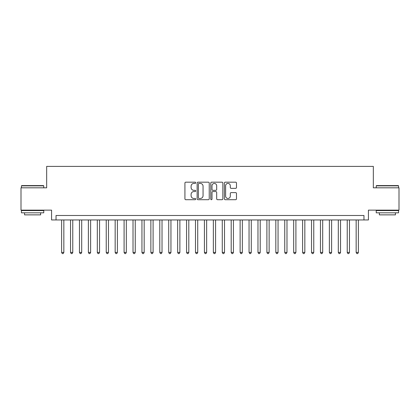 <?xml version="1.0" encoding="UTF-8"?>
<svg xmlns="http://www.w3.org/2000/svg" width="420" height="420" viewBox="0 0 420 420"><rect width="100%" height="100%" fill="white"/><g stroke="black" fill="none" stroke-linecap="round" stroke-linejoin="round"><path stroke-width="0.63" d="M195.72 182.794A0.614 0.614 0 0 0 195.106 182.18L185.797 182.18A0.877 0.877 0 0 0 184.921 183.057L184.921 198.828A0.877 0.877 0 0 0 185.797 199.705L195.106 199.705A0.614 0.614 0 0 0 195.72 199.091A0.614 0.614 0 0 0 195.106 198.476L193.904 198.476A2.804 2.804 0 0 1 191.1 195.673L191.1 194.36A2.804 2.804 0 0 1 193.904 191.557L195.106 191.557A0.614 0.614 0 0 0 195.72 190.942A0.614 0.614 0 0 0 195.106 190.328L193.904 190.328A2.804 2.804 0 0 1 191.1 187.525L191.1 186.212A2.804 2.804 0 0 1 193.904 183.409L195.106 183.409A0.614 0.614 0 0 0 195.72 182.794M235.604 188.359A0.877 0.877 0 0 0 236.481 187.483L236.481 183.057A0.877 0.877 0 0 0 235.604 182.18L225.267 182.18A0.877 0.877 0 0 0 224.39 183.057L224.39 198.828A0.877 0.877 0 0 0 225.267 199.705L235.604 199.705A0.877 0.877 0 0 0 236.481 198.828L236.481 193.484A0.877 0.877 0 0 0 235.604 192.607L231.178 192.607A0.877 0.877 0 0 0 230.302 193.484L230.302 196.135A2.341 2.341 0 0 1 227.96 198.476A2.341 2.341 0 0 1 225.619 196.135L225.619 185.75A2.341 2.341 0 0 1 227.96 183.409A2.341 2.341 0 0 1 230.302 185.75L230.302 187.483A0.877 0.877 0 0 0 231.178 188.359L235.604 188.359M363.967 219.954L368.429 219.954L368.429 210.137L399 210.137L399 187.819L373.338 187.819L373.338 166.399L46.662 166.399L46.662 187.819L21 187.819L21 210.137L51.571 210.137L51.571 219.954L363.967 219.954L363.967 215.492L56.033 215.492L56.033 219.954M209.234 183.057A0.877 0.877 0 0 0 208.357 182.18L198.02 182.18A0.877 0.877 0 0 0 197.143 183.057L197.143 198.828A0.877 0.877 0 0 0 198.02 199.705L208.357 199.705A0.877 0.877 0 0 0 209.234 198.828L209.234 183.057M211.643 182.18L221.981 182.18A0.877 0.877 0 0 1 222.857 183.057L222.857 198.828A0.877 0.877 0 0 1 221.981 199.705L217.555 199.705A0.877 0.877 0 0 1 216.678 198.828L216.678 192.434A0.877 0.877 0 0 0 215.806 191.557L212.872 191.557A0.877 0.877 0 0 0 211.995 192.434L211.995 199.091A0.614 0.614 0 0 1 211.381 199.705A0.614 0.614 0 0 1 210.767 199.091L210.767 183.057A0.877 0.877 0 0 1 211.643 182.18M198.986 183.409A0.614 0.614 0 0 0 198.371 184.023L198.371 197.867A0.614 0.614 0 0 0 198.986 198.476L200.251 198.476A2.804 2.804 0 0 0 203.054 195.673L203.054 186.212A2.804 2.804 0 0 0 200.251 183.409L198.986 183.409M216.678 185.797A2.341 2.341 0 0 0 214.337 183.451A2.341 2.341 0 0 0 211.995 185.797L211.995 189.457A0.877 0.877 0 0 0 212.872 190.328L215.806 190.328A0.877 0.877 0 0 0 216.678 189.457L216.678 185.797M61.614 219.954L61.614 252.441L63.845 252.441L63.845 219.954M63.845 252.441L63.173 253.601L62.281 253.601L61.614 252.441M21.714 185.588L43.491 185.588L43.759 185.855L21.446 185.855L21.714 185.588M32.602 212.814L21.446 212.814L21.446 210.583L43.759 210.583L43.759 212.814L32.602 212.814M40.635 212.814L40.635 214.867L24.57 214.867L24.57 212.814M376.509 185.588L398.286 185.588L398.554 185.855L376.241 185.855L376.509 185.588M387.397 212.814L376.241 212.814L376.241 210.583L398.554 210.583L398.554 212.814L387.397 212.814M395.43 212.814L395.43 214.867L379.365 214.867L379.365 212.814M70.539 219.954L70.539 252.441L72.77 252.441L72.77 219.954M72.77 252.441L72.098 253.601L71.206 253.601L70.539 252.441M79.464 219.954L79.464 252.441L81.695 252.441L81.695 219.954M81.695 252.441L81.023 253.601L80.131 253.601L79.464 252.441M88.389 219.954L88.389 252.441L90.62 252.441L90.62 219.954M90.62 252.441L89.948 253.601L89.056 253.601L88.389 252.441M97.314 219.954L97.314 252.441L99.545 252.441L99.545 219.954M99.545 252.441L98.879 253.601L97.986 253.601L97.314 252.441M106.239 219.954L106.239 252.441L108.47 252.441L108.47 219.954M108.47 252.441L107.803 253.601L106.911 253.601L106.239 252.441M115.164 219.954L115.164 252.441L117.395 252.441L117.395 219.954M117.395 252.441L116.729 253.601L115.836 253.601L115.164 252.441M124.089 219.954L124.089 252.441L126.32 252.441L126.32 219.954M126.32 252.441L125.654 253.601L124.761 253.601L124.089 252.441M133.014 219.954L133.014 252.441L135.251 252.441L135.251 219.954M135.251 252.441L134.578 253.601L133.686 253.601L133.014 252.441M141.944 219.954L141.944 252.441L144.175 252.441L144.175 219.954M144.175 252.441L143.504 253.601L142.611 253.601L141.944 252.441M150.869 219.954L150.869 252.441L153.101 252.441L153.101 219.954M153.101 252.441L152.428 253.601L151.536 253.601L150.869 252.441M159.794 219.954L159.794 252.441L162.026 252.441L162.026 219.954M162.026 252.441L161.353 253.601L160.461 253.601L159.794 252.441M168.719 219.954L168.719 252.441L170.951 252.441L170.951 219.954M170.951 252.441L170.279 253.601L169.386 253.601L168.719 252.441M177.644 219.954L177.644 252.441L179.876 252.441L179.876 219.954M179.876 252.441L179.209 253.601L178.316 253.601L177.644 252.441M186.569 219.954L186.569 252.441L188.8 252.441L188.8 219.954M188.8 252.441L188.134 253.601L187.241 253.601L186.569 252.441M195.494 219.954L195.494 252.441L197.726 252.441L197.726 219.954M197.726 252.441L197.059 253.601L196.166 253.601L195.494 252.441M204.419 219.954L204.419 252.441L206.651 252.441L206.651 219.954M206.651 252.441L205.984 253.601L205.091 253.601L204.419 252.441M213.35 219.954L213.35 252.441L215.581 252.441L215.581 219.954M215.581 252.441L214.909 253.601L214.016 253.601L213.35 252.441M222.275 219.954L222.275 252.441L224.506 252.441L224.506 219.954M224.506 252.441L223.834 253.601L222.941 253.601L222.275 252.441M231.2 219.954L231.2 252.441L233.431 252.441L233.431 219.954M233.431 252.441L232.759 253.601L231.866 253.601L231.2 252.441M240.125 219.954L240.125 252.441L242.356 252.441L242.356 219.954M242.356 252.441L241.684 253.601L240.791 253.601L240.125 252.441M249.049 219.954L249.049 252.441L251.281 252.441L251.281 219.954M251.281 252.441L250.614 253.601L249.722 253.601L249.049 252.441M257.975 219.954L257.975 252.441L260.206 252.441L260.206 219.954M260.206 252.441L259.539 253.601L258.647 253.601L257.975 252.441M266.899 219.954L266.899 252.441L269.131 252.441L269.131 219.954M269.131 252.441L268.464 253.601L267.572 253.601L266.899 252.441M275.825 219.954L275.825 252.441L278.056 252.441L278.056 219.954M278.056 252.441L277.389 253.601L276.496 253.601L275.825 252.441M284.75 219.954L284.75 252.441L286.986 252.441L286.986 219.954M286.986 252.441L286.314 253.601L285.421 253.601L284.75 252.441M293.68 219.954L293.68 252.441L295.911 252.441L295.911 219.954M295.911 252.441L295.239 253.601L294.346 253.601L293.68 252.441M302.605 219.954L302.605 252.441L304.836 252.441L304.836 219.954M304.836 252.441L304.164 253.601L303.272 253.601L302.605 252.441M311.53 219.954L311.53 252.441L313.761 252.441L313.761 219.954M313.761 252.441L313.089 253.601L312.197 253.601L311.53 252.441M320.455 219.954L320.455 252.441L322.686 252.441L322.686 219.954M322.686 252.441L322.014 253.601L321.121 253.601L320.455 252.441M329.38 219.954L329.38 252.441L331.611 252.441L331.611 219.954M331.611 252.441L330.944 253.601L330.052 253.601L329.38 252.441M338.305 219.954L338.305 252.441L340.536 252.441L340.536 219.954M340.536 252.441L339.869 253.601L338.977 253.601L338.305 252.441M347.23 219.954L347.23 252.441L349.461 252.441L349.461 219.954M349.461 252.441L348.794 253.601L347.902 253.601L347.23 252.441M356.155 219.954L356.155 252.441L358.386 252.441L358.386 219.954M358.386 252.441L357.719 253.601L356.827 253.601L356.155 252.441M21.446 187.819L21.446 185.855M26.534 210.583L26.534 210.137M38.672 210.583L38.672 210.137M43.759 187.819L43.759 185.855M376.241 187.819L376.241 185.855M381.329 210.583L381.329 210.137M393.467 210.583L393.467 210.137M398.554 187.819L398.554 185.855"/></g></svg>
